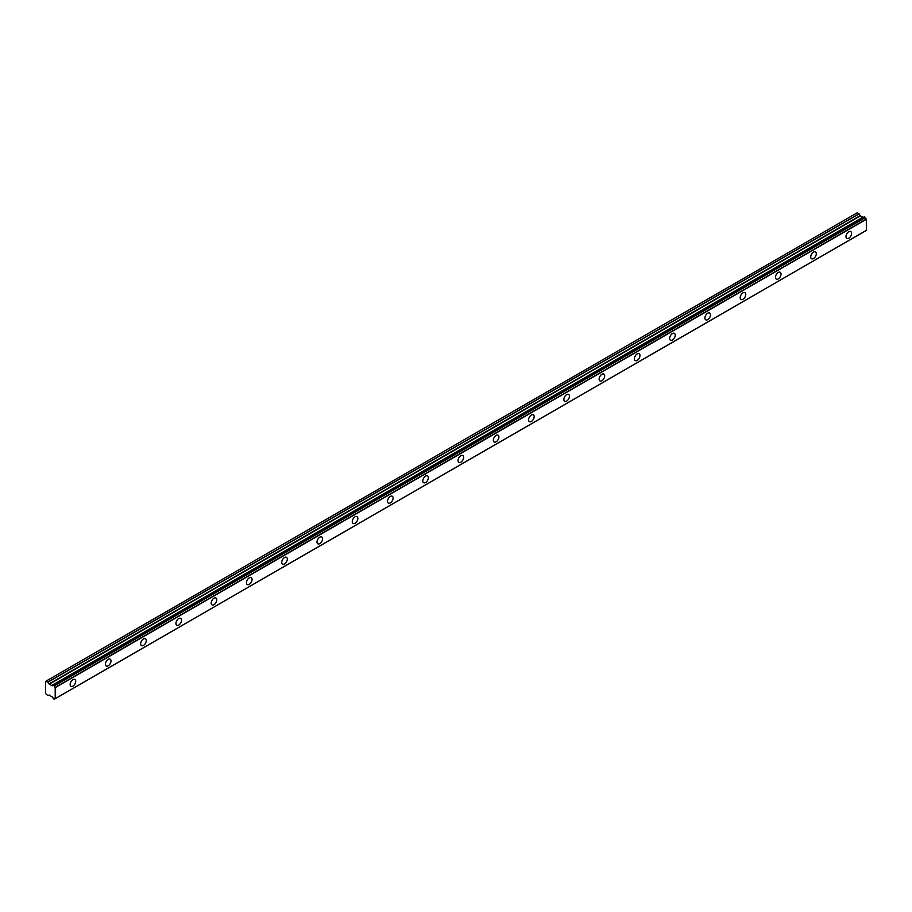 <?xml version="1.0" encoding="UTF-8"?>
<svg xmlns="http://www.w3.org/2000/svg" width="912" height="912" viewBox="0 0 912 912"><rect width="100%" height="100%" fill="white"/><g stroke="black" fill="none" stroke-linecap="round" stroke-linejoin="round"><path stroke-width="1.37" d="M864.394 216.862L865.294 217.375L54.196 685.664L53.295 685.14L864.394 216.862L53.181 685.186A1.493 0.866 60 0 1 52.885 685.676A1.493 0.866 60 0 1 52.132 685.607A1.493 0.866 60 0 1 52.03 685.539L863.14 217.25L52.03 685.539M848.764 238.203A3.944 2.28 120 0 0 851.352 234.726A3.944 2.28 120 0 0 850.736 231.568A3.944 2.28 120 0 0 848.764 231.762A3.944 2.28 120 0 0 846.188 235.239A3.944 2.28 120 0 0 846.792 238.397A3.944 2.28 120 0 0 848.764 238.203M72.926 686.132A3.944 2.28 120 0 0 75.514 682.655A3.944 2.28 120 0 0 74.909 679.486A3.944 2.28 120 0 0 72.926 679.679A3.944 2.28 120 0 0 70.349 683.168A3.944 2.28 120 0 0 70.954 686.326A3.944 2.28 120 0 0 72.926 686.132M108.197 665.771A3.944 2.28 120 0 0 110.774 662.294A3.944 2.28 120 0 0 110.17 659.125A3.944 2.28 120 0 0 108.197 659.319A3.944 2.28 120 0 0 105.621 662.807A3.944 2.28 120 0 0 106.225 665.965A3.944 2.28 120 0 0 108.197 665.771M143.458 645.411A3.944 2.28 120 0 0 146.045 641.934A3.944 2.28 120 0 0 145.43 638.765A3.944 2.28 120 0 0 143.458 638.959A3.944 2.28 120 0 0 140.881 642.447A3.944 2.28 120 0 0 141.485 645.605A3.944 2.28 120 0 0 143.458 645.411M178.729 625.051A3.944 2.28 120 0 0 181.306 621.574A3.944 2.28 120 0 0 180.701 618.404A3.944 2.28 120 0 0 178.729 618.598A3.944 2.28 120 0 0 176.153 622.087A3.944 2.28 120 0 0 176.757 625.244A3.944 2.28 120 0 0 178.729 625.051M213.989 604.69A3.944 2.28 120 0 0 216.566 601.213A3.944 2.28 120 0 0 215.962 598.044A3.944 2.28 120 0 0 213.989 598.238A3.944 2.28 120 0 0 211.413 601.726A3.944 2.28 120 0 0 212.017 604.884A3.944 2.28 120 0 0 213.989 604.69M249.261 584.33A3.944 2.28 120 0 0 251.837 580.853A3.944 2.28 120 0 0 251.233 577.684A3.944 2.28 120 0 0 249.261 577.877A3.944 2.28 120 0 0 246.673 581.366A3.944 2.28 120 0 0 247.277 584.524A3.944 2.28 120 0 0 249.261 584.33M284.521 563.969A3.944 2.28 120 0 0 287.098 560.492A3.944 2.28 120 0 0 286.493 557.323A3.944 2.28 120 0 0 284.521 557.517A3.944 2.28 120 0 0 281.945 561.005A3.944 2.28 120 0 0 282.549 564.163A3.944 2.28 120 0 0 284.521 563.969M319.793 543.609A3.944 2.28 120 0 0 322.369 540.132A3.944 2.28 120 0 0 321.765 536.963A3.944 2.28 120 0 0 319.793 537.168A3.944 2.28 120 0 0 317.205 540.645A3.944 2.28 120 0 0 317.809 543.803A3.944 2.28 120 0 0 319.793 543.609M355.053 523.249A3.944 2.28 120 0 0 357.629 519.772A3.944 2.28 120 0 0 357.025 516.602A3.944 2.28 120 0 0 355.053 516.808A3.944 2.28 120 0 0 352.477 520.285A3.944 2.28 120 0 0 353.081 523.442A3.944 2.28 120 0 0 355.053 523.249M390.313 502.888A3.944 2.28 120 0 0 392.901 499.411A3.944 2.28 120 0 0 392.297 496.242A3.944 2.28 120 0 0 390.313 496.447A3.944 2.28 120 0 0 387.737 499.924A3.944 2.28 120 0 0 388.341 503.082A3.944 2.28 120 0 0 390.313 502.888M425.585 482.528A3.944 2.28 120 0 0 428.161 479.051A3.944 2.28 120 0 0 427.557 475.882A3.944 2.28 120 0 0 425.585 476.087A3.944 2.28 120 0 0 423.008 479.564A3.944 2.28 120 0 0 423.613 482.722A3.944 2.28 120 0 0 425.585 482.528M460.845 462.167A3.944 2.28 120 0 0 463.433 458.69A3.944 2.28 120 0 0 462.829 455.521A3.944 2.28 120 0 0 460.845 455.726A3.944 2.28 120 0 0 458.269 459.203A3.944 2.28 120 0 0 458.873 462.361A3.944 2.28 120 0 0 460.845 462.167M496.117 441.807A3.944 2.28 120 0 0 498.693 438.33A3.944 2.28 120 0 0 498.089 435.161A3.944 2.28 120 0 0 496.117 435.366A3.944 2.28 120 0 0 493.54 438.843A3.944 2.28 120 0 0 494.144 442.001A3.944 2.28 120 0 0 496.117 441.807M531.377 421.447A3.944 2.28 120 0 0 533.965 417.97A3.944 2.28 120 0 0 533.349 414.8A3.944 2.28 120 0 0 531.377 415.006A3.944 2.28 120 0 0 528.8 418.483A3.944 2.28 120 0 0 529.405 421.64A3.944 2.28 120 0 0 531.377 421.447M566.648 401.086A3.944 2.28 120 0 0 569.225 397.609A3.944 2.28 120 0 0 568.621 394.44A3.944 2.28 120 0 0 566.648 394.645A3.944 2.28 120 0 0 564.061 398.122A3.944 2.28 120 0 0 564.676 401.28A3.944 2.28 120 0 0 566.648 401.086M601.909 380.726A3.944 2.28 120 0 0 604.485 377.249A3.944 2.28 120 0 0 603.881 374.08A3.944 2.28 120 0 0 601.909 374.285A3.944 2.28 120 0 0 599.332 377.762A3.944 2.28 120 0 0 599.936 380.92A3.944 2.28 120 0 0 601.909 380.726M637.18 360.365A3.944 2.28 120 0 0 639.757 356.888A3.944 2.28 120 0 0 639.152 353.719A3.944 2.28 120 0 0 637.18 353.924A3.944 2.28 120 0 0 634.592 357.401A3.944 2.28 120 0 0 635.197 360.559A3.944 2.28 120 0 0 637.18 360.365M672.44 340.005A3.944 2.28 120 0 0 675.017 336.528A3.944 2.28 120 0 0 674.413 333.359A3.944 2.28 120 0 0 672.44 333.564A3.944 2.28 120 0 0 669.864 337.041A3.944 2.28 120 0 0 670.468 340.199A3.944 2.28 120 0 0 672.44 340.005M707.701 319.645A3.944 2.28 120 0 0 710.288 316.168A3.944 2.28 120 0 0 709.684 313.01A3.944 2.28 120 0 0 707.701 313.204A3.944 2.28 120 0 0 705.124 316.681A3.944 2.28 120 0 0 705.728 319.838A3.944 2.28 120 0 0 707.701 319.645M742.972 299.284A3.944 2.28 120 0 0 745.549 295.807A3.944 2.28 120 0 0 744.944 292.649A3.944 2.28 120 0 0 742.972 292.843A3.944 2.28 120 0 0 740.396 296.32A3.944 2.28 120 0 0 741 299.478A3.944 2.28 120 0 0 742.972 299.284M778.232 278.924A3.944 2.28 120 0 0 780.82 275.447A3.944 2.28 120 0 0 780.216 272.289A3.944 2.28 120 0 0 778.232 272.483A3.944 2.28 120 0 0 775.656 275.96A3.944 2.28 120 0 0 776.26 279.118A3.944 2.28 120 0 0 778.232 278.924M813.504 258.563A3.944 2.28 120 0 0 816.08 255.086A3.944 2.28 120 0 0 815.476 251.929A3.944 2.28 120 0 0 813.504 252.122A3.944 2.28 120 0 0 810.928 255.599A3.944 2.28 120 0 0 811.532 258.757A3.944 2.28 120 0 0 813.504 258.563M54.31 699.185A1.493 0.866 60 0 1 54.606 698.706A1.493 0.866 60 0 1 55.199 698.695L54.275 699.242L53.181 698.535A1.493 0.866 60 0 0 52.03 696.871L49.248 695.024L47.891 695.594L45.6 693.599L45.6 681.378L47.994 682.13L859.093 213.853L857.291 212.758L46.193 681.036M862.946 217.295L860.347 215.882L859.093 213.853M864.314 216.851L53.215 685.14M866.4 230.337L55.301 698.626L866.366 230.417L866.297 219.074A1.493 0.866 60 0 1 865.408 217.558L865.294 217.375M863.037 217.238L51.859 685.573L49.248 684.171L47.994 682.13M866.297 219.074L55.199 687.363L55.199 698.695M55.199 687.363A1.493 0.866 60 0 1 54.31 685.847L865.408 217.558M858.99 213.739L47.891 682.028M860.141 215.665L49.043 683.943M49.248 684.171L860.347 215.882M862.752 217.261L51.653 685.55M55.301 687.557L866.4 219.268M866.366 230.417L55.267 698.695M55.21 698.706L54.275 699.242"/></g></svg>
